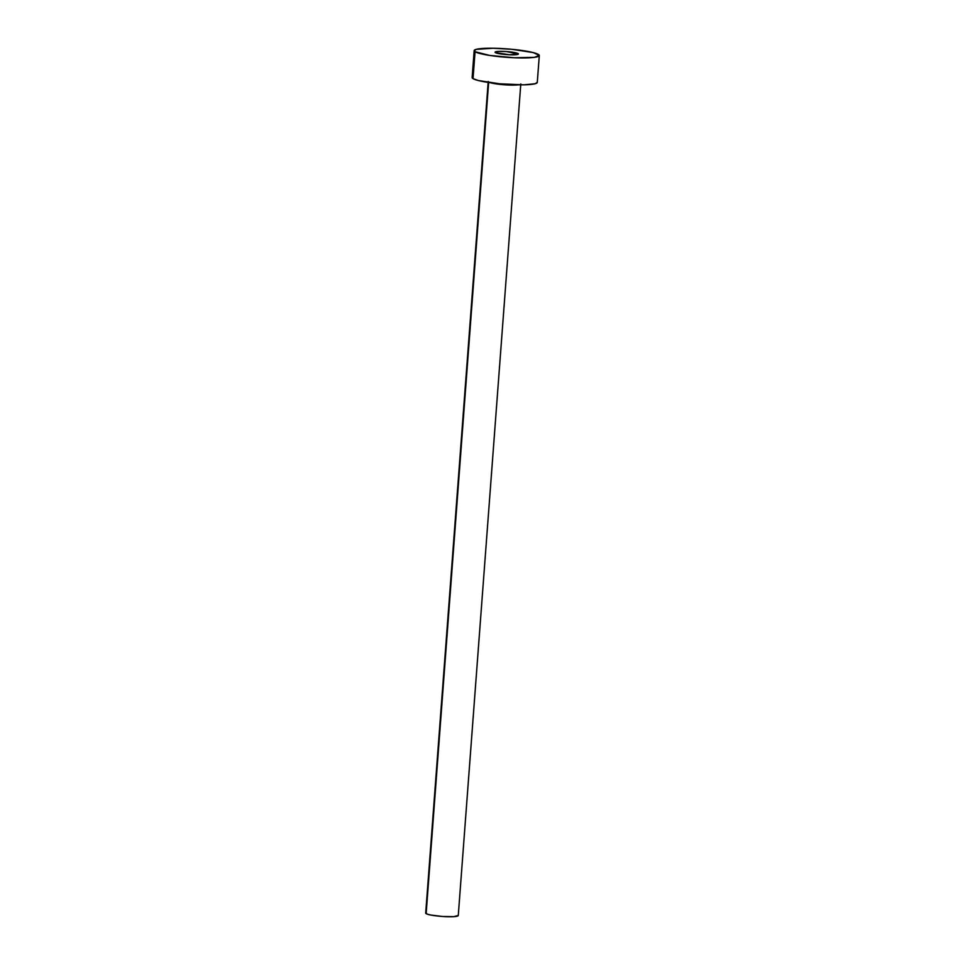 <?xml version="1.0" encoding="UTF-8"?>
<svg xmlns="http://www.w3.org/2000/svg" width="965" height="965" viewBox="0 0 965 965"><rect width="100%" height="100%" fill="white"/><g stroke="black" fill="none" stroke-linecap="round" stroke-linejoin="round"><path stroke-width="1.45" d="M518.084 53.582A11.701 1.508 -175.7 0 1 518.41 53.968A11.701 1.508 -175.7 0 1 508.048 54.691A11.701 1.508 -175.7 0 1 495.383 52.605L509.448 54.764L518.398 53.895L506.287 51.543L498.169 51.422L495.214 52.001L495.383 52.605A11.701 1.508 -175.7 0 1 495.069 52.207A11.701 1.508 -175.7 0 1 505.431 51.495A11.701 1.508 -175.7 0 1 518.084 53.582L518.036 54.305L518.084 53.582M518.265 84.836A16.333 2.099 -175.7 0 1 490.594 82.761A16.333 2.099 -175.7 0 0 518.265 84.836M488.23 81.47L425.698 913.107A16.333 2.099 4.3 0 0 426.144 913.65L488.64 82.483L426.144 913.65A16.333 2.099 4.3 0 0 443.804 916.557A16.333 2.099 4.3 0 0 458.266 915.556L520.798 83.919M475.057 51.724A32.665 4.21 -175.7 0 1 474.165 50.638A32.665 4.21 -175.7 0 1 503.079 48.624A32.665 4.21 -175.7 0 1 538.41 54.45A32.665 4.21 -175.7 0 1 539.302 55.536A32.665 4.21 -175.7 0 1 510.389 57.55A32.665 4.21 -175.7 0 1 475.057 51.724L473.031 78.635L475.057 51.724L474.189 50.843L476.191 49.372L493.127 48.25L511.86 49.299L533.102 52.556L539.278 55.331L534.489 57.345L514.309 57.755L489.689 55.427L475.057 51.724M474.165 50.638L472.15 77.55A32.665 4.21 4.3 0 0 473.031 78.635A32.665 4.21 4.3 0 0 508.374 84.462A32.665 4.21 4.3 0 0 537.276 82.447L539.302 55.536M537.264 82.242L535.261 83.726L523.826 84.836L499.593 83.786L478.351 80.529L473.031 78.635L472.548 76.959M458.254 915.447L453.924 916.641L442.597 916.485L430.909 915.061L427.181 914.12L425.903 912.806"/></g></svg>
